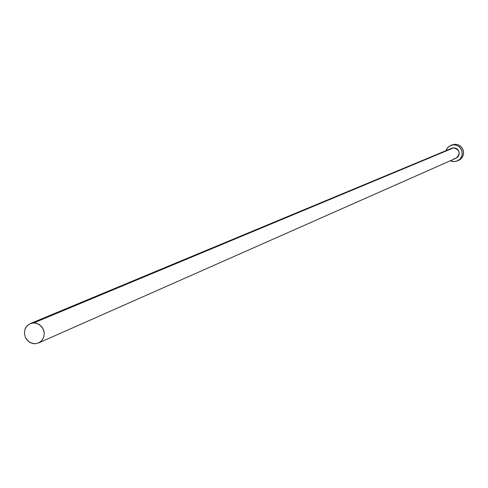 <?xml version="1.0" encoding="UTF-8"?>
<svg xmlns="http://www.w3.org/2000/svg" width="488" height="488" viewBox="0 0 488 488"><rect width="100%" height="100%" fill="white"/><g stroke="black" fill="none" stroke-linecap="round" stroke-linejoin="round"><path stroke-width="0.73" d="M38.582 342.954L456.097 158.197C460.745 153.531 459.952 150.078 453.718 147.84L33.788 322.897L35.74 323.087L39.406 324.63L42.297 327.509L43.969 331.273L44.262 333.31L43.7 337.306L41.706 340.697L38.582 342.954L34.861 343.741L32.897 343.546L29.219 341.972L26.328 339.056L25.327 337.232L24.406 333.2L25.028 329.186L25.895 327.387L27.09 325.813L30.28 323.605L33.788 322.897L453.718 147.84L455.774 148.206L457.549 149.34L458.769 151.066L459.245 153.122L458.909 155.202L457.811 156.984L456.121 158.191L454.09 158.643M452.12 144.869L455.023 144.259L458.214 144.826L460.965 146.577L462.856 149.261L463.594 152.451L463.075 155.678L461.367 158.435L458.744 160.308L460.166 159.491L462.368 157.13L463.496 154.08L463.38 150.81L462.038 147.821L459.672 145.564L456.646 144.381L455.023 144.259L453.614 144.838L455.243 144.96L458.275 146.144L460.648 148.413L461.996 151.408L462.112 154.69L461.697 156.276L459.995 159.045L457.366 160.93L454.194 161.644L450.302 160.766L452.571 161.516L455.81 161.449L458.757 160.131L459.983 159.058L461.691 156.288L462.105 154.702L461.996 151.42L461.471 149.853L459.574 147.162L458.281 146.15L455.243 144.96L453.614 144.838L455.023 144.259L452.138 144.863L450.717 145.442L453.614 144.838L452.004 145.034L449.051 146.363L446.849 148.73L445.971 150.676L447.758 147.516L450.717 145.442M450.784 148.822L451.693 148.297M451.815 148.248L453.718 147.84L451.827 148.242L30.28 323.605M33.788 322.897L30.03 323.709L26.931 325.984L24.961 329.376L24.412 333.365L25.376 337.348L27.7 340.715L31.031 342.96L34.861 343.741L38.619 342.936L41.724 340.667L43.707 337.281L44.262 333.286L43.298 329.296L40.968 325.917L37.631 323.672L33.788 322.897M458.763 160.302L457.366 160.93"/></g></svg>
